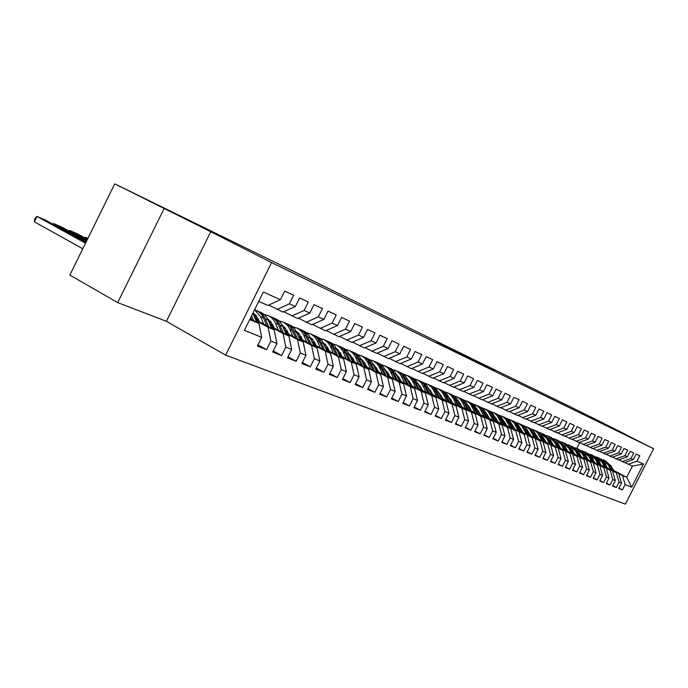 <?xml version="1.0" encoding="UTF-8"?>
<svg xmlns="http://www.w3.org/2000/svg" width="688" height="688" viewBox="0 0 688 688"><rect width="100%" height="100%" fill="white"/><g stroke="black" fill="none" stroke-linecap="round" stroke-linejoin="round"><path stroke-width="1.03" d="M494.294 370.565L464.95 355.739L494.294 370.565M174.03 213.306L148.642 200.81L174.03 213.306M602.808 422.914L589.779 416.438L602.808 422.914M442.728 345.221L465.449 356.504L442.719 345.238M163.95 208.86L117.682 302.608L166.41 321.313L210.752 231.718L114.741 183.851L566.336 404.888M210.752 231.718L271.605 262.61L653.6 448.714L625.418 504.149L225.647 355.137L271.605 262.61M625.048 434.317L653.6 448.714M625.151 434.119L566.37 404.828M480.319 363.737L451.345 349.091L480.319 363.737M479.45 363.341L436.897 342.031L479.45 363.341M613.412 470.282L626.725 477.248L632.384 466.103L643.461 464.047L637.019 461.132L639.763 455.731L636.202 454.08L633.442 459.515L631.034 458.423L633.803 452.971L630.174 451.285L627.387 456.772L624.928 455.662L627.731 450.15L624.025 448.438L621.204 453.977L618.701 452.842L621.522 447.277L617.747 445.523L614.9 451.122L612.337 449.969L615.192 444.336L611.331 442.547L608.459 448.206L605.844 447.028L608.734 441.343L604.786 439.512L601.888 445.231L599.214 444.027L602.129 438.282L598.104 436.407L595.172 442.195L592.445 440.956L595.387 435.151L591.267 433.242L588.309 439.09L585.522 437.826L588.498 431.952L584.293 430.009L581.3 435.917L578.453 434.627L581.455 428.693L577.155 426.698L574.136 432.675L571.221 431.35L574.256 425.347L569.862 423.309L566.809 429.355L563.833 428.005L566.903 421.942L562.406 419.852L559.318 425.967L556.274 424.591L559.378 418.45L554.777 416.317L551.656 422.492L548.534 421.09L551.681 414.873L546.969 412.697L543.812 418.949L540.622 417.504L543.804 411.218L538.988 408.99L535.789 415.32L532.529 413.841L535.737 407.485L530.809 405.198L527.576 411.596L524.239 410.091L527.481 403.65L522.433 401.31L519.165 407.795L515.742 406.247L519.027 399.728L513.859 397.337L510.548 403.89L507.047 402.308L510.376 395.712L505.078 393.261L501.724 399.9L498.138 398.275L501.5 391.601L496.074 389.081L492.685 395.806L489.005 394.138L492.402 387.378L486.837 384.798L483.406 391.61L479.639 389.898L483.079 383.053L477.377 380.412L473.903 387.31L470.033 385.555L473.516 378.624L467.659 375.906L464.151 382.889L460.177 381.092L463.712 374.066L457.701 371.279L454.14 378.357L450.064 376.517L453.641 369.396L447.467 366.541L443.863 373.713L439.684 371.812L443.304 364.606L436.966 361.664L433.32 368.94L429.02 366.988L432.683 359.678L426.182 356.659L422.484 364.029L418.063 362.034L421.778 354.621L415.096 351.516L411.347 358.99L406.806 356.934L410.573 349.418L403.693 346.236L399.9 353.813L395.23 351.697L399.049 344.077L391.979 340.792L388.127 348.481L383.328 346.313L387.198 338.582L379.922 335.202L376.018 343.002L371.073 340.766L375.003 332.923L367.512 329.449L363.556 337.361L358.465 335.056L362.447 327.101L354.733 323.523L350.725 331.556L345.479 329.182L349.521 321.098L341.575 317.417L337.507 325.57L332.106 323.128L336.2 314.923L328.013 311.122L323.885 319.404L318.312 316.884L322.466 308.551L314.029 304.638L309.832 313.049L304.096 310.451L308.31 301.989L299.607 297.947L295.35 306.487L289.424 303.812L293.707 295.212L284.72 291.041L280.403 299.727L267.873 305.429L258.731 301.396M643.461 464.047L631.687 487.199L625.125 484.541L622.52 475.485L613.73 470.884M618.925 488.093L622.382 489.933L625.125 484.541M622.382 489.933L618.718 488.489L621.479 483.062L619.028 482.073L616.414 472.931L607.556 468.296M612.724 485.642L616.259 487.517L619.028 482.073M616.259 487.517L612.526 486.046L615.304 480.559L612.802 479.545L610.179 470.325L601.252 465.647M606.403 483.139L610.007 485.049L612.802 479.545M610.007 485.049L606.197 483.544L609.009 478.014L606.446 476.973L603.815 467.659L594.819 462.947M599.953 480.585L603.625 482.537L606.446 476.973M603.625 482.537L599.738 480.998L602.576 475.408L599.97 474.35L597.322 464.95L588.257 460.195M593.366 477.971L597.115 479.966L599.97 474.35M597.115 479.966L593.142 478.401L596.014 472.751L593.348 471.667L590.691 462.173L581.558 457.382M586.632 475.305L590.467 477.343L593.348 471.667M590.467 477.343L586.417 475.743L589.306 470.033L586.589 468.932L583.923 459.343L574.712 454.51M579.76 472.587L583.682 474.668L586.589 468.932M583.682 474.668L579.537 473.034L582.461 467.264L579.683 466.137L577.008 456.454L567.72 451.569M572.743 469.801L576.742 471.934L579.683 466.137M576.742 471.934L572.511 470.265L575.469 464.426L572.631 463.282L569.939 453.495L560.582 448.576M565.57 466.963L569.655 469.139L572.631 463.282M569.655 469.139L565.33 467.436L568.322 461.536L565.424 460.358L562.724 450.477L553.281 445.514M558.243 464.056L562.414 466.283L565.424 460.358M562.414 466.283L557.994 464.546L561.021 458.578L558.054 457.374L555.345 447.389L545.825 442.384M550.753 461.089L555.018 463.368L558.054 457.374M555.018 463.368L550.495 461.588L553.548 455.551L550.52 454.321L547.794 444.233L538.205 439.185M543.081 458.053L547.45 460.384L550.52 454.321M547.45 460.384L542.823 458.561L545.911 452.455L542.815 451.199L540.08 441.008L530.414 435.908M535.247 454.94L539.71 457.331L542.815 451.199M539.71 457.331L534.98 455.465L538.102 449.298L534.929 448.008L532.194 437.714L522.441 432.563M527.232 451.767L531.79 454.209L534.929 448.008M531.79 454.209L526.956 452.3L530.113 446.056L526.862 444.74L524.118 434.334L514.28 429.14M519.019 448.516L523.697 451.018L526.862 444.74M523.697 451.018L518.743 449.066L521.934 442.745L518.606 441.404L515.854 430.877L505.938 425.64M510.625 445.179L515.407 447.75L518.606 441.404M515.407 447.75L510.333 445.747L513.566 439.357L510.161 437.981L507.391 427.343L497.39 422.054M502.016 441.773L506.918 444.396L510.161 437.981M506.918 444.396L501.724 442.358L504.992 435.882L501.5 434.472L498.731 423.722L488.643 418.381M493.21 438.273L498.224 440.974L501.5 434.472M498.224 440.974L492.909 438.875L496.211 432.331L492.642 430.886L489.856 420.007L479.682 414.615M484.189 434.696L489.323 437.465L492.642 430.886M489.323 437.465L483.87 435.315L487.216 428.684L483.552 427.205L480.766 416.206L470.506 410.762M474.935 431.032L480.198 433.861L483.552 427.205M480.198 433.861L474.617 431.668L477.997 424.952L474.247 423.43L471.452 412.31L461.106 406.814M465.458 427.265L470.85 430.181L474.247 423.43M470.85 430.181L465.122 427.919L468.545 421.125L464.701 419.568L461.897 408.319L451.466 402.772M455.731 423.412L461.261 426.397L464.701 419.568M461.261 426.397L455.396 424.083L458.862 417.203L454.914 415.604L452.102 404.217L441.576 398.619M445.755 419.456L451.431 422.518L454.914 415.604M451.431 422.518L445.411 420.144L448.92 413.17L444.869 411.536L442.057 400.02L431.436 394.362M435.53 415.397L441.343 418.545L444.869 411.536M441.343 418.545L435.169 416.111L438.72 409.042L434.567 407.356L431.746 395.703L421.03 389.993M425.021 411.226L430.989 414.46L434.567 407.356M430.989 414.46L424.651 411.966L428.246 404.802L423.98 403.073L421.159 391.283L410.349 385.512M414.236 406.943L420.368 410.272L423.98 403.073M420.368 410.272L413.858 407.709L417.496 400.45L413.118 398.67L410.297 386.733L399.384 380.903M403.159 402.549L409.455 405.972L413.118 398.67M409.455 405.972L402.764 403.331L406.453 395.978L401.955 394.155L399.126 382.064L388.118 376.181M391.773 398.025L398.24 401.551L401.955 394.155M398.24 401.551L391.369 398.842L395.11 391.377L390.483 389.503L387.654 377.265L376.551 371.322M380.077 393.381L386.725 397.01L390.483 389.503M386.725 397.01L379.656 394.224L383.44 386.656L378.684 384.73L375.863 372.337L364.657 366.326M368.046 388.6L374.874 392.332L378.684 384.73M374.874 392.332L367.607 389.468L371.451 381.797L366.558 379.819L363.728 367.263L352.419 361.191M355.662 383.68L362.696 387.533L366.558 379.819M362.696 387.533L355.214 384.583L359.11 376.8L354.071 374.762L351.25 362.043L339.838 355.911M342.925 378.624L350.158 382.588L354.071 374.762M350.158 382.588L342.461 379.552L346.408 371.658L341.222 369.559L338.41 356.676L326.895 350.467M329.81 373.412L337.258 377.506L341.222 369.559M337.258 377.506L329.328 374.375L333.336 366.36L327.995 364.201L325.183 351.147L313.565 344.877M316.299 368.037L323.971 372.26L327.995 364.201M323.971 372.26L315.801 369.043L319.868 360.908L314.364 358.68L311.561 345.445L299.83 339.107M302.385 362.507L310.279 366.867L314.364 358.68M310.279 366.867L301.869 363.548L305.988 355.283L300.312 352.987L297.517 339.571L285.683 333.173M288.031 356.797L296.167 361.303L300.312 352.987M296.167 361.303L287.498 357.88L291.678 349.487L285.83 347.122L283.043 333.525L271.098 327.041M273.231 350.914L281.624 355.567L285.83 347.122M281.624 355.567L272.672 352.032L276.92 343.51L270.883 341.067L268.114 327.273L256.056 320.728M257.957 344.834L266.609 349.65L270.883 341.067M266.609 349.65L257.372 346.004L261.689 337.344L244.36 330.326L263.392 292.022L280.403 299.727M268.707 305.051L282.957 312.077L295.35 306.487M289.424 303.812L276.98 309.445M249.701 319.576L258.92 323.437L250.157 318.664M261.689 337.344L258.92 323.437M283.766 311.716L297.577 318.518L309.832 313.049M304.096 310.451L291.781 315.964M268.114 327.273L274.142 329.801L255.652 319.765M276.92 343.51L274.142 329.801M298.36 318.174L311.75 324.77L323.885 319.404M318.312 316.884L306.134 322.294M258.74 320.35L255.059 318.346M283.043 333.525L288.891 335.968L270.702 326.112M258.353 319.421L254.672 317.426M291.678 349.487L288.891 335.968M312.507 324.435L325.501 330.825L337.507 325.57M332.106 323.128L320.049 328.425M273.6 326.628L270.126 324.745M255.351 316.747L254.104 316.076M297.517 339.571L303.184 341.945L285.296 332.27M273.222 325.734L269.748 323.859M255.97 316.411L253.734 315.199M305.988 355.283L303.184 341.945M326.232 330.507L338.84 336.707L350.725 331.556M345.479 329.182L333.551 334.377M288.005 332.717L284.729 330.954M269.859 322.913L269.197 322.552M256.16 315.508L254.663 314.708M311.561 345.445L317.056 347.75L299.452 338.238M287.636 331.857L284.368 330.094M270.47 322.586L268.836 321.709M319.868 360.908L317.056 347.75M339.545 336.406L351.8 342.418L363.556 337.361M358.465 335.056L346.657 340.156M301.989 338.634L298.902 336.965M271.141 321.993L269.24 320.961M325.183 351.147L330.524 353.374L313.195 344.034M301.628 337.799L298.54 336.14M284.531 328.58L283.473 328.013M333.336 366.36L330.524 353.374M352.48 342.125L364.382 347.965L376.018 343.002M371.073 340.766L359.394 345.772M315.56 344.37L312.653 342.805M285.443 328.142L283.379 327.032M338.41 356.676L343.587 358.844L326.533 349.659M315.207 343.561L312.309 341.996M298.196 334.402L297.672 334.119M346.408 371.658L343.587 358.844M365.044 347.681L376.611 353.357L388.127 348.481M383.328 346.313L371.761 351.224M328.744 349.934L326.009 348.463M299.074 333.981L297.164 332.958M351.25 362.043L356.289 364.15L339.494 355.12M328.4 349.16L325.665 347.689M311.466 340.053L312.791 339.451M298.841 333.267L298.145 332.897M359.11 376.8L356.289 364.15M377.256 353.082L388.496 358.594L399.9 353.813M395.23 351.697L383.784 356.522M341.549 355.352L338.978 353.967M312.318 339.648L310.959 338.917M363.728 367.263L368.622 369.31L352.084 360.426M341.214 354.595L338.642 353.219M312.593 339.227L311.44 338.616M371.451 381.797L368.622 369.31M389.124 358.336L400.055 363.694L411.347 358.99M406.806 356.934L395.471 361.673M353.993 360.607L351.577 359.317M325.192 345.152L324.349 344.705M375.863 372.337L380.619 374.324L364.322 365.586M353.666 359.876L351.25 358.586M325.759 344.92L324.366 344.172M383.44 386.656L380.619 374.324M400.665 363.436L411.304 368.648L422.484 364.029M418.063 362.034L406.84 366.687M366.102 365.724L363.832 364.502M387.654 377.265L392.28 379.2L376.224 370.608M365.775 365.01L363.513 363.797M338.255 350.278L337.051 349.633M395.11 391.377L392.28 379.2M411.897 368.407L422.251 373.472L433.32 368.94M429.02 366.988L417.908 371.563M377.875 370.694L375.743 369.559M399.126 382.064L403.632 383.947L387.8 375.485M377.557 370.006L375.433 368.871M350.416 355.49L349.693 355.103M406.453 395.978L403.632 383.947M422.828 373.24L432.907 378.176L443.863 373.713M439.684 371.812L428.676 376.31M389.331 375.536L387.335 374.47M410.297 386.733L414.675 388.565L399.074 380.232M389.021 374.865L387.034 373.799M417.496 400.45L414.675 388.565M433.466 377.944L443.287 382.752L454.14 378.357M450.064 376.517L439.168 380.937M400.485 380.24L398.619 379.251M421.159 391.283L425.433 393.063L410.048 384.859M400.184 379.595L398.318 378.598M428.246 404.802L425.433 393.063M443.829 382.528L453.401 387.206L464.151 382.889M460.177 381.092L449.384 385.435M411.347 384.833L409.601 383.895M431.746 395.703L435.9 397.449L420.729 389.356M411.054 384.205L409.308 383.276M438.72 409.042L435.9 397.449M453.934 386.991L463.256 391.549L473.903 387.31M470.033 385.555L459.343 389.829M421.925 389.296L420.299 388.428M442.057 400.02L446.108 401.715L431.144 393.751M421.641 388.686L420.007 387.817M448.92 413.17L446.108 401.715M463.772 391.343L472.862 395.789L483.406 391.61M479.639 389.898L469.053 394.104M432.236 393.648L430.714 392.839M452.102 404.217L456.049 405.868L441.292 398.025M431.952 393.054L430.439 392.246M458.862 417.203L456.049 405.868M473.37 395.591L482.236 399.917L492.685 395.806M489.005 394.138L478.513 398.275M442.289 397.896L440.87 397.139M461.897 408.319L465.75 409.928L451.182 402.188M442.014 397.311L440.604 396.563M468.545 421.125L465.75 409.928M482.727 399.728L491.378 403.951L501.724 399.9M498.138 398.275L487.749 402.351M452.085 402.033L450.778 401.336M471.452 412.31L475.21 413.884L460.831 406.255M451.818 401.465L450.511 400.769M477.997 424.952L475.21 413.884M491.86 403.761L500.305 407.881L510.548 403.89M507.047 402.308L496.762 406.316M461.648 406.066L460.435 405.421M480.766 416.206L484.429 417.736L470.239 410.211M461.381 405.516L460.169 404.871M487.216 428.684L484.429 417.736M500.769 407.7L509.008 411.716L519.165 407.795M515.742 406.247L505.551 410.194M470.97 409.996L469.852 409.403M489.856 420.007L493.434 421.503L479.424 414.081M470.721 409.472L469.594 408.878M496.211 432.331L493.434 421.503M509.464 411.544L517.514 415.466L527.576 411.596M524.239 410.091L514.134 413.978M480.078 413.841L479.046 413.29M498.731 423.722L502.223 425.175L488.394 417.857M479.828 413.325L478.796 412.774M504.992 435.882L502.223 425.175M517.952 415.294L525.813 419.13L535.789 415.32M532.529 413.841L522.519 417.676M488.962 417.59L488.016 417.091M507.391 427.343L510.797 428.762L497.14 421.546M488.721 417.091L487.766 416.584M513.566 439.357L510.797 428.762M526.251 418.966L533.931 422.707L543.812 418.949M540.622 417.504L530.706 421.28M497.648 421.254L496.779 420.798M515.854 430.877L505.689 425.141M497.407 420.764L496.538 420.308M521.934 442.745L519.182 432.27M534.352 422.544L541.86 426.199L551.656 422.492M548.534 421.09L538.713 424.814M506.127 424.831L505.336 424.41M524.118 434.334L514.048 428.658M505.886 424.35L505.095 423.937M530.113 446.056L527.369 435.693M542.273 426.044L549.609 429.613L559.318 425.967M556.274 424.591L546.53 428.254M514.409 428.323L513.695 427.945M505.542 423.645L504.932 423.326M532.194 437.714L522.201 432.098M514.177 427.859L513.463 427.48M538.102 449.298L535.367 439.039M550.013 429.467L557.185 432.958L566.809 429.355M563.833 428.005L554.175 431.625M522.51 431.746L521.857 431.402M513.833 427.171L513.119 426.792M540.08 441.008L530.181 435.452M522.278 431.29L521.633 430.946M545.911 452.455L543.193 442.307M557.581 432.812L564.599 436.218L574.136 432.675M571.221 431.35L561.649 434.919M530.422 435.083L529.846 434.773M521.943 430.611L521.298 430.275M547.794 444.233L537.982 438.738M530.199 434.635L529.622 434.334M553.548 455.551L550.839 445.506M564.977 436.08L571.848 439.417L581.3 435.917M578.453 434.627L568.967 438.144M538.162 438.351L537.646 438.075M529.872 433.982L529.296 433.672M555.345 447.389L545.61 441.945M537.947 437.912L537.431 437.645M561.021 458.578L558.312 448.636M572.218 439.279L578.935 442.539L588.309 439.09M585.522 437.826L576.114 441.3M545.739 441.541L545.283 441.3M537.62 437.276L537.113 437M562.724 450.477L553.066 445.084M545.524 441.12L545.068 440.879M537.405 436.846L536.898 436.579M568.322 461.536L565.631 451.698M579.305 442.41L585.875 445.6L595.172 442.195M592.445 440.956L583.123 444.388M545.206 440.492L544.75 440.251M569.939 453.495L560.367 448.163M544.999 440.079L544.543 439.838M575.469 464.426L572.786 454.691M586.236 445.471L592.669 448.593L601.888 445.231M599.214 444.027L589.969 447.406M577.008 456.454L567.514 451.165M582.461 467.264L579.786 457.615M593.022 448.473L599.325 451.526L608.459 448.206M605.844 447.028L596.685 450.365M583.923 459.343L574.506 454.106M589.306 470.033L586.649 460.487M599.669 451.405L605.844 454.398L614.9 451.122M612.337 449.969L603.247 453.263M590.691 462.173L581.351 456.995M596.014 472.751L593.357 463.291M606.18 454.278L612.225 457.219L621.204 453.977M618.701 452.842L609.688 456.092M597.322 464.95L588.059 459.816M602.576 475.408L599.936 466.043M612.552 457.099L618.478 459.971L627.387 456.772M624.928 455.662L615.992 458.879M603.815 467.659L594.63 462.577M609.009 478.014L606.377 468.734M618.796 459.859L624.601 462.671L633.442 459.515M631.034 458.423L622.167 461.596M610.179 470.325L601.063 465.286M615.304 480.559L612.69 471.375M624.919 462.56L632.384 466.103M637.019 461.132L628.221 464.271M616.414 472.931L607.366 467.935M621.479 483.062L618.873 473.955M114.741 183.851L69.866 275.054L117.682 302.608M166.41 321.313L225.647 355.137M576.802 448.404L579.726 442.625M622.52 475.485L626.725 477.248L631.687 487.199M489.976 368.441L461.407 354.053L489.959 368.467M467.694 357.493L460.229 353.709L467.651 357.579M614.006 471.418L611.211 466.077L604.933 460.521M610.703 469.689L608.132 464.761L600.83 458.879M612.759 470.755L610.05 465.578L603.995 460.109M603.006 459.696L609.31 465.26L611.967 470.343M607.839 468.829L605.019 463.437L598.68 457.83M604.468 467.066L601.88 462.104L594.509 456.161M601.097 465.303L599.695 462.646M606.558 468.167L603.832 462.929L597.734 457.417M596.72 456.987L603.075 462.611L605.75 467.737M601.536 466.197L598.706 460.754L592.308 455.086M598.104 464.4L595.498 459.386L588.051 453.392M594.707 462.62L593.108 459.644M600.237 465.518L597.494 460.229L591.353 454.665M590.304 454.226L596.72 459.902L599.411 465.088M595.111 463.514L592.256 458.002L585.798 452.291M591.603 461.674L588.988 456.608L582.598 450.907L581.463 450.563M588.188 459.876L586.425 456.651M593.787 462.818L591.018 457.477L584.834 451.861M583.759 451.405L590.235 457.142L592.944 462.37M588.55 460.771L585.677 455.207L579.158 449.427M584.972 458.887L582.34 453.779L575.908 448.034L574.738 447.673M581.532 457.081L579.631 453.641M587.199 460.057L584.413 454.665L578.178 448.997M577.077 448.533L583.613 454.321L586.339 459.61M581.859 457.967L578.961 452.343L572.382 446.512M578.204 456.049L575.555 450.889L569.079 445.093L567.875 444.723M574.729 454.226L572.7 450.588M580.474 457.245L577.671 451.792L571.384 446.073M570.249 445.6L576.854 451.448L579.597 456.78M575.022 455.112L572.106 449.427L565.459 443.536M571.289 453.151L568.623 447.94L562.096 442.092L560.866 441.713M567.789 451.311L565.639 447.492M573.603 454.364L570.782 448.86L564.452 443.089M563.283 442.599L569.948 448.507L572.708 453.899M568.039 452.188L565.097 446.443L558.389 440.492M564.22 450.184L561.546 444.93L554.975 439.021L553.711 438.643M560.703 448.335L558.424 444.336M566.594 451.431L563.756 445.867L557.375 440.045M556.171 439.537L562.896 445.506L565.674 450.95M560.901 449.204L557.942 443.399L551.174 437.387M557.005 447.157L554.313 441.851L547.7 435.891L546.392 435.495M553.462 445.291L551.062 441.12M559.43 448.43L556.566 442.814L550.133 436.932M548.904 436.407L555.698 442.436L558.493 447.94M553.616 446.159L550.632 440.286L543.795 434.214M549.635 444.061L546.917 438.703L540.261 432.692L538.919 432.288M546.057 442.186L543.537 437.852M552.103 445.368L549.23 439.684L542.746 433.75M541.473 433.216L548.336 439.305L551.148 444.861M546.16 443.046L541.714 434.85L539.34 432.58L536.253 430.963M542.092 440.905L537.483 432.709L534.43 430.241L531.274 429.011M538.498 439.004L535.857 434.506M544.621 442.238L541.723 436.493L535.187 430.499M533.879 429.948L536.984 431.565L539.366 433.836L543.649 441.722M538.549 439.864L534.069 431.574L531.678 429.286L528.547 427.652M534.387 437.671L529.751 429.398L527.24 427.239L523.465 425.657M530.758 435.762L528.006 431.092M536.975 439.03L534.06 433.225L527.464 427.179M526.122 426.603L529.27 428.254L531.661 430.542L535.969 438.505M513.54 426.577L513.085 426.723M530.758 436.605L526.251 428.228L523.843 425.924L520.67 424.255M526.509 434.36L521.839 426.001L518.743 423.49L515.475 422.226M522.854 432.434L519.973 427.609M529.149 435.762L526.217 429.888L519.569 423.782M518.184 423.189L521.384 424.857L523.792 427.171L528.126 435.22M506.488 425.562L505.319 423.206L504.811 423.369M522.794 433.277L518.253 424.806L515.828 422.475L512.603 420.789M518.442 430.98L513.747 422.535L510.634 419.998L507.305 418.717M514.762 429.037L511.76 424.057M521.143 432.408L516.74 424.178L514.366 421.864L511.494 420.299M504.321 422.363L504.794 422.251M510.066 419.697L513.308 421.391L515.742 423.722L520.102 431.858M496.899 419.732L496.349 419.929M514.65 429.871L510.075 421.297L507.632 418.949L504.364 417.238M510.195 427.523L505.474 418.992L502.335 416.429L498.946 415.131M505.319 423.206L503.358 420.42M512.964 428.985L508.527 420.66L506.127 418.321L503.238 416.747M495.842 418.889L496.375 418.76M501.767 416.128L505.052 417.84L507.503 420.196L511.889 428.418M496.014 418.201L495.549 418.287M488.282 416.197L487.689 416.429M506.308 426.388L501.707 417.719L499.247 415.346L495.928 413.608M501.75 423.98L497.003 415.363L493.838 412.774L490.389 411.458M498.017 422.002L494.767 416.696M504.579 425.476L500.116 417.057L497.699 414.701L494.784 413.11M487.164 415.337L487.749 415.182M493.27 412.465L496.607 414.21L499.075 416.593L503.487 424.9M487.388 414.597L486.855 414.709M479.467 412.585L478.874 412.826M497.768 422.819L493.141 414.047L490.664 411.656L487.293 409.893M493.107 420.351L488.334 411.639L485.143 409.033L481.634 407.7M489.34 418.364L485.969 412.895M477.928 410.057L477.498 410.108M496.005 421.89L491.507 413.368L489.073 410.994L486.132 409.386M478.272 411.708L478.925 411.527M484.567 408.724L487.964 410.495L490.441 412.895L494.887 421.297M478.556 410.925L477.954 411.054M470.437 408.887L469.981 409.076M489.03 419.173L484.369 410.297L481.875 407.872L478.452 406.092M484.257 416.644L479.45 407.838L476.242 405.198L472.665 403.856M480.465 414.632L476.956 409.007M468.872 406.264L468.365 406.324M487.224 418.218L482.701 409.601L480.241 407.193L477.274 405.576M469.173 408.001L469.887 407.786M475.666 404.888L479.106 406.685L481.609 409.111L486.081 417.607M469.508 407.158L468.838 407.313M480.086 415.432L475.382 406.445L472.871 404.002L469.397 402.196M475.193 412.843L470.36 403.942L467.126 401.276L463.48 399.917M471.366 410.813L467.737 405.026M459.601 402.368L459.008 402.454M478.229 414.451L473.671 405.731L471.194 403.297L468.201 401.672M459.851 404.209L460.625 403.959M466.541 400.966L469.465 402.394L472.106 404.69L477.059 413.832M460.246 403.306L459.507 403.486M470.91 411.605L466.18 402.506L463.66 400.046L460.117 398.197M465.905 408.939L461.046 399.943L457.787 397.26L454.063 395.875M462.044 406.9L458.277 400.941M450.098 398.386L449.419 398.49M469.018 410.598L464.426 401.775L461.932 399.315L458.905 397.673M450.296 400.33L451.13 400.038M457.202 396.942L460.754 398.791L463.282 401.267L467.814 409.953M450.752 399.358L449.935 399.573M461.519 407.674L456.755 398.472L454.209 395.978L450.614 394.112M456.385 404.948L453.16 398.266L451.01 395.325L448.215 393.14L444.422 391.739M452.498 402.884L448.593 396.77M440.354 394.31L439.589 394.439M459.575 406.642L454.949 397.716L452.437 395.23L449.384 393.579M440.501 396.357L441.404 396.03M447.621 392.822L451.233 394.706L453.788 397.2L458.337 405.989M441.017 395.316L440.131 395.574M451.887 403.658L447.088 394.336L444.525 391.816L440.87 389.915M446.624 400.855L443.382 394.095L441.214 391.119L438.402 388.918L434.532 387.499M442.702 398.773L438.66 392.487M430.361 390.13L429.51 390.285M449.892 402.592L445.239 393.553L442.702 391.042L439.623 389.374M430.499 392.28L431.419 391.928M437.809 388.6L441.481 390.509L444.044 393.029L448.628 401.921M431.032 391.18L430.077 391.481M442.006 399.53L437.181 390.096L434.601 387.55L430.886 385.624M436.613 396.658L433.354 389.821L431.178 386.811L427.712 384.248L424.384 383.147M432.666 394.559L428.478 388.092M420.11 385.848L419.173 386.037M439.967 398.438L435.28 389.288L432.718 386.751L429.613 385.065M420.411 388.032L421.185 387.731M427.738 384.265L431.471 386.209L434.059 388.754L438.669 397.75M420.798 386.948L419.757 387.284M431.875 395.299L427.016 385.744L424.419 383.173L420.643 381.212M426.336 392.349L421.374 382.941L418.02 380.146L413.987 378.692M422.363 390.225L418.029 383.594M409.601 381.453L408.569 381.685M429.785 394.181L425.064 384.91L422.484 382.347L419.345 380.653M410.065 383.672L410.693 383.422M417.41 379.819L420.617 381.376L423.817 384.368L428.452 393.476M410.289 382.605L409.179 382.992M421.486 390.956L416.593 381.272L413.978 378.684L410.134 376.689M415.801 387.929L412.508 380.928L410.306 377.858L407.434 375.596L403.306 374.117M411.794 385.787L407.305 378.976M398.808 376.955L397.681 377.222M419.336 389.812L414.589 380.421L411.983 377.832L408.818 376.121M399.453 379.208L399.917 379.011M406.814 375.261L410.684 377.265L413.307 379.871L417.969 389.081M399.504 378.159L398.318 378.589M410.813 386.501L405.886 376.697L403.254 374.074L399.35 372.045M404.983 383.388L399.96 373.765L396.563 370.918L392.349 369.413M400.941 381.229L399.702 378.563L396.297 374.246M387.731 372.337L386.501 372.647M408.603 385.323L403.83 375.82L401.199 373.197L398.008 371.468M395.944 370.583L399.272 372.199L402.041 374.659L407.21 384.575M388.436 373.593L387.387 373.988M399.857 381.935L394.903 371.993L391.644 368.914L388.273 367.28M393.871 378.727L390.543 371.563L388.316 368.424L385.4 366.111L381.092 364.597M374.427 365.251L373.876 365.457M389.795 376.551L388.557 373.851L384.988 369.387M376.345 367.598L375.02 367.96M397.595 380.722L392.788 371.09L390.13 368.433L386.905 366.695M384.781 365.775L388.78 367.848L391.438 370.505L396.159 379.948M377.058 368.914L376.173 369.267M374.091 364.95L373.627 364.915M388.608 377.239L383.62 367.16L380.946 364.485L376.895 362.387M382.459 373.945L379.114 366.687L376.869 363.513L373.283 360.83L369.533 359.643M362.774 360.366L362.077 360.632M378.357 371.744L377.101 369.009L373.378 364.391M364.657 362.731L363.221 363.161M386.278 375.992L381.444 366.231L378.77 363.548L375.51 361.785M373.309 360.839L376.775 362.516L379.578 365.036L384.807 375.201M365.371 364.124L364.657 364.408M362.352 359.97L361.768 359.936M377.05 372.414L372.027 362.198L369.336 359.489L365.208 357.356M370.729 369.026L367.366 361.682L365.113 358.474L361.492 355.756L357.657 354.552M350.803 355.343L349.951 355.687M366.592 366.807L365.337 364.038L361.449 359.265M352.634 357.743L351.095 358.233M374.659 371.124L369.783 361.234L367.091 358.525L363.797 356.754M361.527 355.773L365.053 357.485L367.882 360.022L373.137 370.316M353.365 359.205L352.824 359.428M350.287 354.862L349.564 354.827M365.165 367.452L359.626 356.479L356.788 353.924L353.202 352.187M358.663 363.961L355.292 356.53L353.03 353.288L349.384 350.545L345.436 349.323M338.487 350.183L337.481 350.613M354.501 361.725L353.236 358.921L349.177 354.002M340.276 352.617L338.625 353.176M362.705 366.136L357.812 356.109L355.103 353.365L351.766 351.568M349.409 350.553L353.013 352.299L355.868 354.87L361.148 365.294M337.885 349.599L337.025 349.573M352.944 362.352L347.371 351.224L344.507 348.644L340.852 346.872M346.262 358.766L342.882 351.241L340.594 347.956L336.922 345.178L332.88 343.948M325.82 344.894L324.659 345.402M342.065 356.504L340.801 353.666L336.561 348.584M327.557 347.354L326.035 347.887M350.416 360.994L345.496 350.837L342.762 348.068L339.39 346.245M336.957 345.195L340.637 346.976L343.501 349.573L348.816 360.134M325.123 344.189L324.117 344.172M340.379 357.106L334.772 345.823L331.891 343.217L328.15 341.411M333.499 353.408L330.102 345.789L327.806 342.469L324.108 339.666L319.954 338.419M329.268 351.129L327.995 348.257L323.584 343.02M314.468 341.945L313.117 342.435M337.774 355.713L332.82 345.41L330.077 342.615L326.662 340.766M324.143 339.683L327.901 341.497L330.79 344.12L336.122 354.819M311.991 338.634L310.83 338.625M327.445 351.714L321.803 340.268L318.897 337.627L315.087 335.787M320.367 347.904L316.953 340.182L314.648 336.819L310.924 333.99L306.659 332.725M299.366 333.852L297.87 334.574M316.102 345.6L314.829 342.684L310.219 337.292M301 336.38L299.822 336.828M324.762 350.269L319.791 339.829L317.022 337L313.565 335.133M310.391 337.645L310.89 337.731M310.95 334.007L314.794 335.864L317.701 338.513L323.068 349.358M298.48 332.906L297.156 332.923M314.124 346.159L308.946 335.194L305.532 331.874L301.628 329.991M306.839 342.228L303.417 334.411L301.095 331.005L297.345 328.15L292.959 326.869M285.537 328.099L283.869 328.941M302.539 339.906L301.258 336.948L296.459 331.392M287.12 330.67L286.139 331.048M311.372 344.671L306.366 334.084L303.58 331.22L300.08 329.337M296.691 331.865L297.345 331.969M297.379 328.167L301.301 330.059L304.234 332.734L309.617 343.733M284.557 327.015L283.069 327.058M300.407 340.44L294.705 328.649L291.764 325.957L287.773 324.031M292.907 336.38L289.467 328.46L287.137 325.02L283.361 322.13L278.855 320.832M271.296 322.182L269.447 323.154M87.806 238.59L85.286 237.205L84.925 237.936M288.573 334.041L287.292 331.048L282.295 325.329M272.818 324.788L272.044 325.106M297.569 338.909L292.538 328.167L289.743 325.269L286.191 323.36M282.57 325.923L283.396 326.035M283.396 322.147L287.412 324.082L290.353 326.791L295.771 337.937M87.926 238.34L85.286 237.205L84.529 237.713M270.212 320.943L268.544 321.021M87.075 240.069L69.643 230.48L77.52 233.868L87.445 239.321M286.277 334.549L282.699 326.215C280.988 322.354 278.348 319.765 274.77 318.432L273.497 317.89M278.545 330.36L275.458 323.128C273.747 319.249 271.098 316.643 267.503 315.31L264.312 314.614M256.607 316.093L254.577 317.211M68.869 231.013L69.643 230.48L69.273 231.237M274.185 327.995L272.887 324.96L267.684 319.077M258.069 318.742L257.527 318.974M283.353 332.966L279.964 325.046C278.253 321.184 275.604 318.587 272.018 317.254L271.88 317.202M268.028 319.8L269.017 319.92M268.982 315.947L270.272 316.497C273.858 317.839 276.516 320.436 278.227 324.306L281.495 331.96M268.217 319.378L267.778 319.275M255.42 314.691L253.571 314.812M86.318 241.608L53.569 223.566L61.662 227.049L86.705 240.826M271.708 328.477L268.114 319.997C266.394 316.093 263.728 313.47 260.124 312.128L258.783 311.552M263.736 324.151L260.64 316.824L254.569 309.789M52.787 224.133L53.569 223.566L53.182 224.348M259.342 321.769L258.043 318.682L253.038 312.859M268.69 326.843L265.284 318.793C263.573 314.88 260.907 312.257 257.295 310.916L257.131 310.856M253.021 313.496L254.199 313.616M254.586 309.746L255.497 310.142C259.109 311.483 261.775 314.115 263.495 318.037L266.781 325.802M85.518 243.225L37.04 216.453L45.356 220.04L85.923 242.408M256.676 322.216L252.883 313.178M34.4 221.837L34.538 219.696L35.587 217.554L37.04 216.453L34.4 221.837L82.801 248.764M253.571 320.522L251.584 315.783M250.759 317.443L251.602 319.447M610.05 465.578L611.211 466.077M608.132 464.761L609.31 465.26M603.832 462.929L605.019 463.437M601.88 462.104L603.075 462.611M597.494 460.229L598.706 460.754M595.498 459.386L596.72 459.902M591.018 457.477L592.256 458.002M588.988 456.608L590.235 457.142M584.413 454.665L585.677 455.207M582.34 453.779L583.613 454.321M577.671 451.792L578.961 452.343M575.555 450.889L576.854 451.448M570.782 448.86L572.106 449.427M568.623 447.94L569.948 448.507M563.756 445.867L565.097 446.443M561.546 444.93L562.896 445.506M556.566 442.814L557.942 443.399M554.313 441.851L555.698 442.436M549.23 439.684L550.632 440.286M546.917 438.703L548.336 439.305M541.723 436.493L543.167 437.104M539.366 435.487L540.811 436.106M534.06 433.225L535.522 433.853M531.643 432.202L533.123 432.829M526.217 429.888L527.713 430.525M523.749 428.839L525.262 429.484M518.193 426.474L519.732 427.128M515.665 425.399L517.213 426.053M509.989 422.974L511.562 423.645M507.4 421.882L508.991 422.552M501.586 419.405L503.195 420.084M498.946 418.278L500.563 418.966M492.995 415.741L494.638 416.446M490.286 414.589L491.946 415.294M484.189 411.992L485.874 412.714M481.419 410.813L483.122 411.536M475.176 408.156L476.904 408.896M472.338 406.952L474.075 407.692M465.939 404.226L467.711 404.983M463.033 402.987L464.821 403.744M456.479 400.192L458.294 400.966M453.495 398.928L455.327 399.702M446.779 396.064L448.636 396.856M443.717 394.766L445.592 395.566M436.828 391.833L438.738 392.642M433.689 390.492L435.616 391.317M426.629 387.49L428.581 388.324M423.404 386.114L425.382 386.957M416.154 383.027L418.166 383.887M412.852 381.625L414.881 382.485M405.413 378.452L407.477 379.329M402.024 377.007L404.097 377.893M394.379 373.756L396.494 374.659M390.896 372.277L393.029 373.18M383.044 368.931L385.22 369.86M379.466 367.409L381.659 368.347M371.4 363.969L373.636 364.924M367.719 362.413L369.981 363.367M359.428 358.878L361.725 359.858M355.653 357.27L357.966 358.259M347.122 353.641L349.487 354.647M343.235 351.981L345.617 352.996M334.463 348.248L336.896 349.28M330.464 346.546L332.915 347.586M321.434 342.701L323.936 343.768M317.314 340.947L319.843 342.022M308.018 336.991L310.598 338.083M303.778 335.185L306.384 336.294M294.197 331.109L296.855 332.235M289.829 329.251L292.512 330.386M279.964 325.046L282.699 326.215M275.458 323.128L278.227 324.306M265.284 318.793L268.114 319.997M260.64 316.824L263.495 318.037"/></g></svg>
